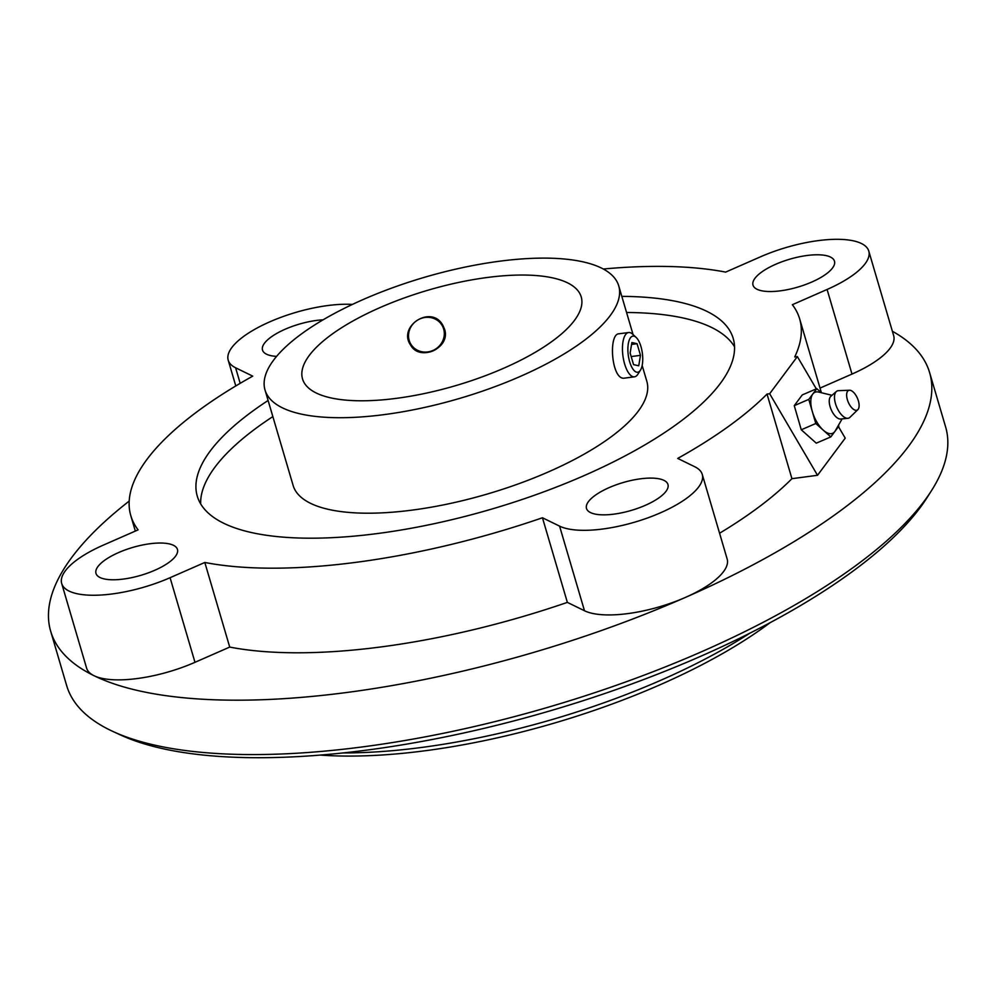 <?xml version="1.0" encoding="UTF-8"?>
<svg xmlns="http://www.w3.org/2000/svg" width="996" height="996" viewBox="0 0 996 996"><rect width="100%" height="100%" fill="white"/><g stroke="black" fill="none" stroke-linecap="round" stroke-linejoin="round"><path stroke-width="1.49" d="M769.659 393.731L767.032 394.08L791.932 478.678L817.517 475.291L769.659 393.731L797.36 356.58L794.733 356.929A348.612 119.234 163.6 0 0 799.651 318.857A348.612 119.234 163.6 0 0 792.355 304.714L827.091 289.463A78.211 26.755 -16.4 0 0 868.773 251.079A78.211 26.755 -16.4 0 0 760.396 256.856L725.648 272.107A348.612 119.234 163.6 0 0 603.315 269.007M817.517 475.291L845.218 438.14L838.47 426.637M816.309 388.876L797.36 356.58M149.886 543.754A42.455 14.517 -16.4 0 0 95.99 573.385A42.455 14.517 -16.4 0 0 123.566 579.05A42.455 14.517 -16.4 0 0 177.45 549.419A42.455 14.517 -16.4 0 0 149.886 543.754M806.897 255.511A42.455 14.517 -16.4 0 0 753.013 285.155A42.455 14.517 -16.4 0 0 780.578 290.807A42.455 14.517 -16.4 0 0 834.474 261.176A42.455 14.517 -16.4 0 0 806.897 255.511M323.102 319.816A42.455 14.517 -16.4 0 0 316.404 320.451A42.455 14.517 -16.4 0 0 262.508 350.082A42.455 14.517 -16.4 0 0 276.577 356.381M640.378 478.827A42.455 14.517 -16.4 0 0 586.495 508.458A42.455 14.517 -16.4 0 0 614.059 514.123A42.455 14.517 -16.4 0 0 667.955 484.479A42.455 14.517 -16.4 0 0 640.378 478.827M827.091 289.463L851.991 374.073A78.211 26.755 -16.4 0 0 893.673 335.689L868.773 251.079M851.991 374.073L820.032 388.091M559.59 526.137L584.49 610.747L567.359 602.381L542.459 517.771L559.59 526.137A78.211 26.755 -16.4 0 0 648.01 517.796A78.211 26.755 -16.4 0 0 702.255 474.395A78.211 26.755 -16.4 0 0 694.859 466.8L677.728 458.421A348.612 119.234 163.6 0 0 767.032 394.08M584.49 610.747A78.211 26.755 -16.4 0 0 685.472 597.388A78.211 26.755 -16.4 0 0 727.155 558.993L702.255 474.395M135.332 531.08L130.812 515.704A348.612 119.234 163.6 0 0 138.108 529.86L103.372 545.098A78.211 26.755 -16.4 0 0 61.69 583.482A78.211 26.755 -16.4 0 0 170.079 577.705L204.815 562.466L229.715 647.076L194.979 662.315A78.211 26.755 -16.4 0 1 93.985 675.686A458.11 156.683 163.6 0 1 50.672 631.227A458.11 156.683 163.6 0 1 129.194 501.088M61.69 583.482L86.59 668.092A78.211 26.755 -16.4 0 0 93.985 675.686A458.11 156.683 163.6 0 0 685.472 597.388A458.11 156.683 163.6 0 0 929.604 372.554A458.11 156.683 163.6 0 0 892.379 331.27M352.435 304.415A78.211 26.755 -16.4 0 0 268.397 322.455A78.211 26.755 -16.4 0 0 228.209 360.179A78.211 26.755 -16.4 0 0 235.604 367.773L252.735 376.139A348.612 119.234 163.6 0 0 130.812 515.704M486.895 277.535A145.254 49.675 163.6 0 1 581.216 296.908A145.254 49.675 163.6 0 1 455.894 385.577A145.254 49.675 163.6 0 1 302.535 378.928A145.254 49.675 163.6 0 1 486.895 277.535M499.021 261.288A184.36 63.059 163.6 0 1 618.728 285.864A184.36 63.059 163.6 0 1 459.679 398.4A184.36 63.059 163.6 0 1 265.011 389.971A184.36 63.059 163.6 0 1 499.021 261.288M640.142 370.599A18.239 7.109 -97.5 0 1 628.202 354.588A18.239 7.109 -97.5 0 1 636.12 337.395A18.239 7.109 -97.5 0 1 642.358 353.231A18.239 7.109 -97.5 0 1 640.453 370.151A18.239 7.109 -97.5 0 1 640.142 370.599M640.49 355.335L638.735 365.793L633.556 364.623L630.132 352.995L631.887 342.537L637.067 343.707L640.49 355.335L631.19 356.568M642.159 365.482L646.84 381.344A184.36 63.059 163.6 0 1 487.779 493.892A184.36 63.059 163.6 0 1 293.123 485.45L265.011 389.971M640.453 370.151L637.863 374.247A22.348 8.703 -97.5 0 1 637.49 374.807A22.348 8.703 -97.5 0 1 634.489 376.812L624.816 378.094C611.444 381.281 608.083 333.847 618.939 333.797L628.625 332.515A22.348 8.703 -97.5 0 1 632.547 334.108L636.12 337.395M634.489 376.812A22.348 8.703 -97.5 0 1 622.923 355.809A22.348 8.703 -97.5 0 1 628.625 332.515M444.54 329.153C451.188 347.816 419.889 362.171 410.613 345.102C397.441 326.327 431.106 304.378 442.647 324.982L444.54 329.153M442.473 324.708A18.924 17.691 -32.1 0 1 444.179 328.58A18.924 17.691 -32.1 0 1 433.721 350.567A18.924 17.691 -32.1 0 1 410.439 344.828M443.656 328.991A18.239 17.056 147.9 0 0 413.601 323.314A18.239 17.056 147.9 0 0 421.98 351.775A18.239 17.056 147.9 0 0 443.656 328.991M631.564 344.429L637.067 343.707M791.932 478.678A348.612 119.234 163.6 0 1 719.573 533.234M542.459 517.771A348.612 119.234 163.6 0 1 204.815 562.466M567.359 602.381A348.612 119.234 163.6 0 1 229.715 647.076M621.828 296.372A279.328 95.541 163.6 0 1 733.205 338.416A279.328 95.541 163.6 0 1 492.211 508.931A279.328 95.541 163.6 0 1 197.27 496.145A279.328 95.541 163.6 0 1 268.111 400.479M626.571 312.495A279.328 95.541 163.6 0 1 734.538 346.782M200.669 503.901A279.328 95.541 163.6 0 1 272.854 416.602M770.095 622.687A317.326 108.527 163.6 0 1 320.239 755.08M749.826 633.195A324.024 110.817 163.6 0 1 342.973 752.939M929.604 372.554L945.615 426.935A458.11 156.683 163.6 0 1 931.571 490.518L927.127 497.527A451.4 154.392 163.6 0 1 551.51 710.434A451.4 154.392 163.6 0 1 120.454 734.936L112.922 731.462A458.11 156.683 163.6 0 1 66.67 685.622L50.672 631.227M931.571 490.518A458.11 156.683 163.6 0 1 550.377 706.587A458.11 156.683 163.6 0 1 112.922 731.462M831.971 395.3L818.612 392.063A22.348 10.396 66.7 0 0 812.798 394.03L808.789 399.396L815.799 423.512L801.27 429.774L816.272 443.17L830.813 436.908L838.806 426.188L838.508 425.18M815.799 423.512L830.813 436.908M808.789 399.396L794.26 405.646L801.27 429.774M821.327 392.723L816.795 388.664L812.798 394.03A22.348 10.396 66.7 0 0 812.3 411.46A22.348 10.396 66.7 0 0 823.306 430.21A22.348 10.396 66.7 0 0 834.81 431.554A22.348 10.396 66.7 0 0 835.295 430.807L842.118 418.88M849.501 390.233L838.42 390.681A14.753 6.86 66.7 0 0 836.379 391.49L830.851 396.284A12.512 5.814 66.7 0 0 831.174 409.617A12.512 5.814 66.7 0 0 840.636 419.017L847.92 418.295A14.753 6.86 66.7 0 0 849.912 417.361L857.855 409.63A10.732 4.992 66.7 0 0 858.166 409.281A10.732 4.992 66.7 0 0 857.27 397.877A10.732 4.992 66.7 0 0 849.501 390.233A10.732 4.992 66.7 0 0 848.293 402.247A10.732 4.992 66.7 0 0 857.855 409.63M836.379 391.49A14.753 6.86 66.7 0 0 836.765 407.215A14.753 6.86 66.7 0 0 847.92 418.295M816.795 388.664L802.253 394.926L794.26 405.646M170.079 577.705L194.979 662.315M235.604 367.773L240.185 383.336M235.791 385.95L228.209 360.179M633.07 334.581L618.728 285.864M821.401 392.735L799.651 318.857"/></g></svg>
